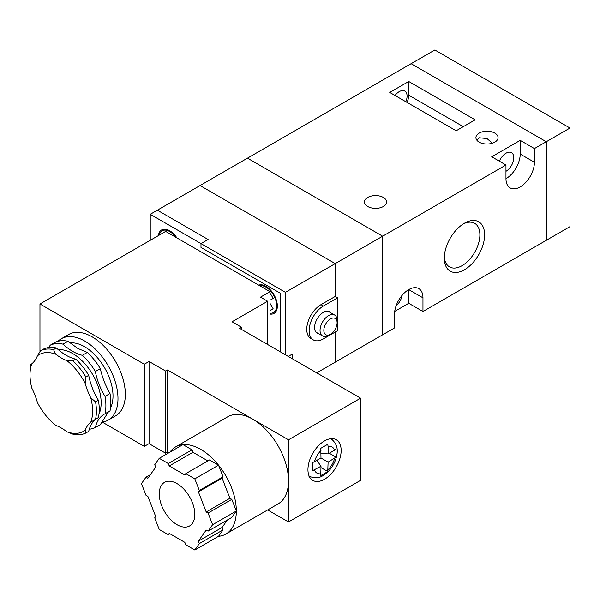 <?xml version="1.0" encoding="UTF-8"?>
<svg xmlns="http://www.w3.org/2000/svg" width="600" height="600" viewBox="0 0 600 600"><rect width="100%" height="100%" fill="white"/><g stroke="black" fill="none" stroke-linecap="round" stroke-linejoin="round"><path stroke-width="0.9" d="M324.548 479.243A23.475 13.553 120 0 0 339.885 458.55A23.475 13.553 120 0 0 336.285 439.74A23.475 13.553 120 0 0 324.548 440.903A23.475 13.553 120 0 0 309.21 461.595A23.475 13.553 120 0 0 312.81 480.405A23.475 13.553 120 0 0 324.548 479.243M177.038 483.623A25.155 14.52 -120 0 0 164.46 482.377A25.155 14.52 -120 0 0 160.605 502.53A25.155 14.52 -120 0 0 177.038 524.7A25.155 14.52 -120 0 0 189.615 525.945A25.155 14.52 -120 0 0 193.47 505.785A25.155 14.52 -120 0 0 177.038 483.623M194.82 550.005L199.343 543.577L198.397 541.14L206.197 530.033L208.087 531.127L212.61 524.7L208.087 513.053L206.197 511.965L198.397 491.85L199.343 490.5L194.82 478.853L185.782 473.64L184.837 474.982L169.23 465.975L168.285 463.537L159.248 458.317L154.733 464.745L155.678 467.183L147.87 478.283L145.98 477.195L141.465 483.623L145.98 495.27L147.87 496.357L155.678 516.472L154.733 517.822L159.248 529.463L168.285 534.683L169.23 533.34L184.837 542.347L185.782 544.785L194.82 550.005L218.535 536.31A50.31 29.047 -120 0 0 225.907 534.037L278.077 503.918A50.31 29.047 -120 0 0 288.495 480.885A50.31 29.047 -120 0 0 252.923 419.272A50.31 29.047 -120 0 0 227.767 416.775L175.597 446.903A50.31 29.047 -120 0 0 169.942 452.145M225.907 534.037A50.31 29.047 -120 0 0 236.325 511.005A50.31 29.047 -120 0 0 218.535 465.165A50.31 29.047 -120 0 0 200.752 449.393A50.31 29.047 -120 0 0 182.962 444.63A50.31 29.047 -120 0 0 175.597 446.903M324.405 473.64L320.782 475.522L320.985 466.237L312.48 470.73L312.48 462.69L320.985 458.018L328.103 462.127L327.743 471.502L324.405 473.64M329.288 453.225L336.045 457.125L336.045 449.085L334.605 450.158A15.09 8.715 120 0 0 328.103 446.4L327.743 444.293L320.782 448.312L320.985 458.018M336.045 457.125L328.103 462.127M328.103 446.4L328.103 453.908L334.605 450.158M208.087 531.127L231.803 517.433L236.325 511.005L231.803 499.357L229.913 498.27L222.112 478.155L223.058 476.812L218.535 465.165L209.498 459.945L185.782 473.64M218.535 536.31L223.058 529.882L222.112 527.445L227.333 520.02M168.757 452.827L167.55 452.13L167.55 369.975L165.653 371.077L149.055 361.493L149.055 443.64L165.653 453.225L167.55 452.13M267.66 509.933L288.495 521.963L288.495 439.808L167.55 369.975M241.545 329.452L241.545 327.263L239.647 328.358L360.593 398.183L288.495 439.808M270 345.877L270 291.66L165.653 231.413L39.96 303.983L39.96 351.728M241.545 327.263L232.058 321.78L267.63 301.245L260.513 297.135L270 291.66M288.495 521.963L360.593 480.338L360.593 398.183M102.27 422.107L144.308 446.377L149.055 443.64M144.308 446.377L144.308 364.23L149.055 361.493M144.308 364.23L39.96 303.983M165.653 371.077L165.653 453.225M267.63 344.513L267.63 301.245M207.862 460.89L192.945 452.28L192 449.842L182.962 444.63L159.248 458.317M198.397 491.85L222.112 478.155M206.197 511.965L229.913 498.27M199.343 490.5L223.058 476.812M194.82 478.853L218.535 465.165M169.23 465.975L192.945 452.28M168.285 463.537L192 449.842M145.98 477.195L150.458 474.615M168.285 534.683L169.92 533.737M199.343 543.577L223.058 529.882M198.397 541.14L222.112 527.445M212.61 524.7L236.325 511.005M208.087 513.053L231.803 499.357M320.985 467.603L327.743 471.502M316.882 460.388L320.985 466.237M320.985 453.278L328.103 453.908M69.93 342.93A40.245 23.235 60 0 1 84.547 346.702A40.245 23.235 60 0 1 110.528 407.978M50.01 345.315L54.983 342.442A46.957 27.112 60 0 1 68.002 341.28L77.812 348.428L87.323 352.433L82.35 355.305A46.957 27.112 60 0 1 72.69 351.39A46.957 27.112 60 0 1 63.03 344.153A46.957 27.112 -120 0 0 50.01 345.315A46.957 27.112 60 0 1 49.432 347.46M53.543 349.627L55.725 354.188A44.273 25.56 -120 0 0 37.418 355.822L40.523 350.79A46.957 27.112 60 0 1 53.543 349.627L56.392 347.985A46.957 27.112 -120 0 0 66.045 355.222A46.957 27.112 -120 0 0 75.705 359.138L72.863 360.78A46.957 27.112 60 0 1 85.883 376.98L85.185 383.407A44.273 25.56 -120 0 0 66.885 360.638L72.863 360.78M55.725 354.188A46.957 27.112 -120 0 0 61.305 357.96A46.957 27.112 -120 0 0 66.885 360.638M87.323 352.433A46.957 27.112 60 0 1 100.343 368.632C102.09 376.935 105.308 385.237 110.002 393.525A46.957 27.112 60 0 1 110.002 410.888L105.03 413.76A46.957 27.112 -120 0 0 105.03 396.397A46.957 27.112 60 0 1 95.37 371.505A46.957 27.112 -120 0 0 82.35 355.305M108.472 411.772L100.343 424.627L95.37 427.5A46.957 27.112 60 0 1 104.227 414.195A46.957 27.112 60 0 1 105.03 413.76M101.047 422.235A46.957 27.112 -120 0 0 108.262 420.09A46.957 27.112 -120 0 0 115.462 382.462A46.957 27.112 -120 0 0 84.787 341.085A46.957 27.112 -120 0 0 61.312 338.76A46.957 27.112 -120 0 0 58.02 341.288M108.262 420.09L115.613 415.845A46.957 27.112 -120 0 0 122.805 378.218A46.957 27.112 -120 0 0 92.137 336.847A46.957 27.112 -120 0 0 68.655 334.515L61.312 338.76M95.543 419.235L90.773 422.197A44.273 25.56 -120 0 0 90.773 397.793L95.543 401.873A46.957 27.112 60 0 1 95.543 419.235L98.385 417.592A46.957 27.112 60 0 0 98.385 400.23L95.543 401.873M31.312 364.275L31.838 363.765A44.273 25.56 -120 0 0 30 374.91L30 372.72A46.957 27.112 60 0 1 30.862 364.538L31.072 364.447M30 374.91A44.273 25.56 -120 0 0 31.838 388.17A46.957 27.112 -120 0 1 37.418 402.562A44.273 25.56 -120 0 0 55.725 425.325A46.957 27.112 -120 0 1 66.885 431.775A44.273 25.56 -120 0 0 85.185 430.14L85.883 432.982A46.957 27.112 60 0 1 72.863 434.145L66.885 431.775M31.838 363.765A46.957 27.112 -120 0 0 37.418 355.822M90.773 422.197A46.957 27.112 -120 0 0 85.185 430.14M85.185 383.407A46.957 27.112 -120 0 0 90.773 397.793M96.817 418.5A46.957 27.112 -120 0 0 88.725 431.34L85.883 432.982M85.883 376.98L88.725 375.337A46.957 27.112 -120 0 0 98.385 400.23M75.705 359.138A46.957 27.112 60 0 1 88.725 375.337M40.523 350.79L43.365 349.147A46.957 27.112 60 0 1 56.392 347.985M89.302 429.195A46.957 27.112 -120 0 0 95.37 427.5M110.002 393.525L105.03 396.397M95.37 371.505L100.343 368.632M63.03 344.153L68.002 341.28M394.702 311.4L408.735 303.3L422.963 311.513L570 226.627L570 128.04L434.82 49.995L200.04 185.55L335.22 263.595L335.22 296.452L335.22 263.595L285.413 292.343L285.413 354.78M316.718 372.855L335.22 362.175L335.22 332.055L335.22 362.175L382.65 334.793L382.65 236.205L335.22 263.595L200.04 185.55L157.35 210.195L208.103 239.498L200.985 243.6L285.413 292.343M505.965 165.007L505.965 178.703A20.122 11.617 120 0 0 520.2 154.058L520.2 140.363L491.737 156.795L505.965 165.007L382.65 236.205L247.47 158.167L382.65 236.205L382.65 334.793L394.507 327.945L394.507 314.25A20.122 11.617 120 0 1 408.735 289.605L422.963 297.825A20.122 11.617 120 0 0 418.8 288.608A20.122 11.617 120 0 0 408.735 289.605L408.735 303.3M464.467 223.2L464.467 223.2A28.508 16.462 -60 0 1 484.627 234.84A28.508 16.462 -60 0 1 464.467 269.752A28.508 16.462 -60 0 1 444.308 258.112A28.508 16.462 -60 0 1 464.467 223.2L464.467 223.2M444.345 256.68A25.155 14.52 120 0 0 449.52 266.895A25.155 14.52 120 0 0 462.097 265.65A25.155 14.52 120 0 0 478.53 243.48A25.155 14.52 120 0 0 474.675 223.327A25.155 14.52 120 0 0 463.245 223.95M492.345 143.22L486.998 138.54L479.168 137.76L476.903 140.25M479.168 142.148A11.07 6.39 180 0 1 475.928 137.625A11.07 6.39 180 0 1 482.76 131.722A11.07 6.39 180 0 1 494.82 133.11A11.07 6.39 180 0 1 498.067 137.625A11.07 6.39 180 0 1 491.235 143.528A11.07 6.39 180 0 1 479.168 142.148M367.71 206.498A11.07 6.39 180 0 1 364.462 201.975A11.07 6.39 180 0 1 371.295 196.072A11.07 6.39 180 0 1 383.362 197.46A11.07 6.39 180 0 1 386.603 201.975A11.07 6.39 180 0 1 379.77 207.885A11.07 6.39 180 0 1 367.71 206.498M395.033 95.483A11.07 6.39 -60 0 1 399.248 91.62A11.07 6.39 -60 0 1 404.783 91.073A11.07 6.39 -60 0 1 405.84 101.722M402.165 295.26A11.07 6.39 -60 0 1 396.112 305.737M499.38 161.205A11.07 6.39 -60 0 1 505.965 153.233A11.07 6.39 -60 0 1 511.5 152.685A11.07 6.39 -60 0 1 513.202 161.558A11.07 6.39 -60 0 1 505.965 171.308M520.2 140.363L534.428 148.583L546.285 141.735L546.285 240.315L546.285 141.735L411.105 63.69L546.285 141.735L570 128.04M408.735 81.488L389.76 92.445L456.165 130.778L475.14 119.828L408.735 81.488L408.735 95.183L463.283 126.675M422.963 311.513L422.963 297.825M505.965 178.703A20.122 11.617 120 0 0 510.135 187.913A20.122 11.617 120 0 0 525.645 182.52A20.122 11.617 120 0 0 534.428 162.27L534.428 148.583M407.04 102.413A13.418 7.748 120 0 0 408.735 95.183M330.472 318.907A9.39 5.423 120 0 0 323.835 330.413A9.39 5.423 120 0 0 330.472 334.245L328.575 335.34A12.075 6.967 -60 0 1 322.538 335.94A12.075 6.967 -60 0 1 320.692 326.265A12.075 6.967 -60 0 1 328.575 315.623A12.075 6.967 -60 0 1 334.612 315.022A12.075 6.967 -60 0 1 337.118 320.55L337.118 322.74A9.39 5.423 120 0 0 330.472 318.907M330.832 312.84A12.413 7.163 120 0 0 329.565 311.722A12.413 7.163 120 0 0 323.362 312.337A12.413 7.163 120 0 0 315.255 323.272A12.413 7.163 120 0 0 317.153 333.218A12.413 7.163 120 0 0 318.757 333.75M150.24 214.298L157.35 210.195L208.103 239.498L200.985 243.6L200.985 247.433L280.673 293.438L280.673 352.043L280.673 293.438L200.985 247.433L200.985 243.6L150.24 214.298L150.24 240.315M337.59 297.825L335.22 296.452L320.985 304.665A20.122 11.617 120 0 0 307.845 322.403A20.122 11.617 120 0 0 310.928 338.528L313.298 339.892A20.122 11.617 120 0 0 323.362 338.895L337.59 330.683L337.59 297.825L323.362 306.038A20.122 11.617 120 0 0 310.215 323.767A20.122 11.617 120 0 0 313.298 339.892M292.53 353.962L288.263 356.423L292.53 353.962L292.53 358.89L292.53 353.962M328.575 335.34L330.472 334.245A9.39 5.423 120 0 0 337.118 322.74M158.4 235.597A16.095 9.293 60 0 1 161.632 229.935A16.095 9.293 60 0 1 169.688 230.73A16.095 9.293 60 0 1 176.933 237.93M164.078 229.688A16.095 9.293 60 0 1 164.363 229.185M175.755 237.248A15.09 8.715 -120 0 0 169.688 231.555A15.09 8.715 -120 0 0 162.135 230.805A15.09 8.715 -120 0 0 159.285 235.087M270 314.085A16.095 9.293 -120 0 0 274.02 313.41A16.095 9.293 -120 0 0 276.487 300.51A16.095 9.293 -120 0 0 265.965 286.32A16.095 9.293 -120 0 0 258.72 285.142M260.647 284.775A16.095 9.293 -120 0 0 260.362 285.27M270 313.2A15.09 8.715 -120 0 0 273.517 312.532A15.09 8.715 -120 0 0 275.827 300.442A15.09 8.715 -120 0 0 265.965 287.145A15.09 8.715 -120 0 0 259.897 285.825M270 303.337L273.195 308.858L270.502 310.395L270 309.525M270 294.06L270.502 293.775L273.195 298.418L270 300.248M273.188 298.403L270 300.233M273.188 308.85L270.502 310.395M275.46 311.415A16.095 9.293 -120 0 0 276.03 311.423M314.483 469.987A15.09 8.715 120 0 0 320.985 473.745M320.985 450.51A15.09 8.715 120 0 0 314.483 461.775M328.103 469.635A15.09 8.715 120 0 0 334.605 458.37M58.365 349.748A40.245 23.235 60 0 1 72.69 353.55A40.245 23.235 60 0 1 98.977 414.18M520.2 154.058L534.428 162.27M323.362 306.038L320.985 304.665M308.903 476.213C314.7 478.447 319.455 478.2 323.153 475.463C329.153 471.728 333.405 466.2 335.895 458.895C337.493 453.15 339.397 445.283 330.705 438.457M322.538 335.94L315.892 332.1M334.612 315.022L327.968 311.183M276.315 310.92L273.517 312.532M261.225 284.775L259.65 285.683M164.94 229.185L162.135 230.805"/></g></svg>
